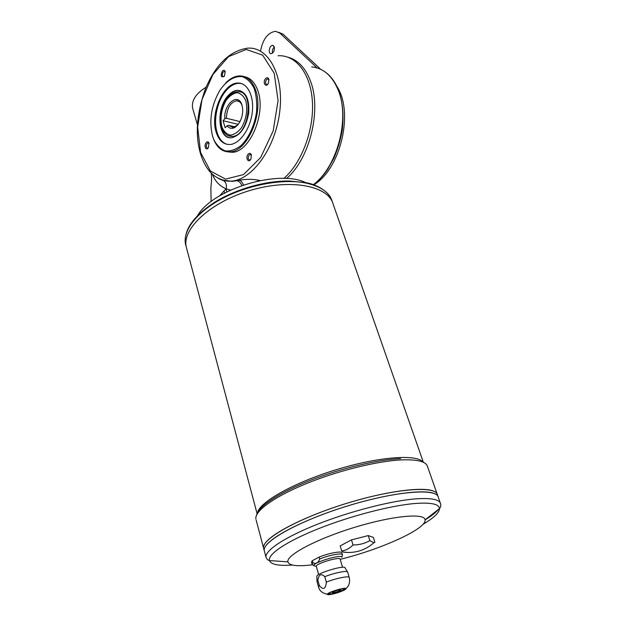 <?xml version="1.0" encoding="UTF-8"?>
<svg xmlns="http://www.w3.org/2000/svg" width="626" height="626" viewBox="0 0 626 626"><rect width="100%" height="100%" fill="white"/><g stroke="black" fill="none" stroke-linecap="round" stroke-linejoin="round"><path stroke-width="0.94" d="M313.751 184.866C340.552 169.2 354.206 112.093 336.78 86.208M320.747 69.345L283.069 34.203L278.852 32.325M274.337 46.927C272.623 48.648 272.013 50.714 272.521 53.124M317.116 67.937L279.963 33.186L275.659 31.3C267.936 32.419 262.889 39.023 260.51 51.113M274.305 46.848L272.678 45.393C269.43 45.072 267.756 53.789 271.081 53.695C273.695 52.78 274.767 50.495 274.305 46.848M223.036 120.716L224.844 118.76C223.412 104.354 238.146 91.999 241.91 104.886C243.444 110.411 242.747 116.107 239.828 121.96C235.321 128.94 231.041 130.231 227.003 125.818L225.18 127.767L223.036 120.716L238.271 124.371M251.472 155.389L250.165 154.419L249.211 154.943C247.716 157.533 247.88 159.223 249.696 160.013L250.611 159.528M248.264 154.043C249.578 152.932 250.596 153.182 251.316 154.794L250.971 158.894C248.538 164.035 244.876 157.431 248.264 154.043M269 79.94L267.756 78.876L266.59 79.51C265.095 82.061 265.205 83.735 266.911 84.549L267.881 84.111M265.635 78.586C267.145 77.264 268.233 77.546 268.914 79.447L268.319 83.414C265.721 88.415 262.255 82.139 265.635 78.586M225.29 72.1L224.296 71.356L223.232 71.967C221.886 74.361 221.964 75.949 223.466 76.724L224.163 76.458M222.316 71.098C223.545 69.909 224.484 70.049 225.141 71.513L224.437 76.075C221.072 77.976 220.368 76.317 222.316 71.098M209.131 143.534L208.106 142.869L207.214 143.377C205.868 145.803 205.985 147.4 207.574 148.159L208.247 147.861M206.306 142.525C207.386 141.523 208.262 141.648 208.927 142.908L208.474 147.501C206.118 151.672 203.442 145.49 206.306 142.525M232.246 136.437C227.152 136.46 223.615 133.377 221.643 127.203C220.195 120.771 220.438 114.315 222.386 107.836L226.651 99.096C229.914 94.549 233.592 92.124 237.692 91.826C254.923 89.698 249.265 136.1 232.246 136.437L227.927 135.615M229.249 137.61C217.574 135.419 217.332 107.234 228.748 95.535C231.675 92.343 234.734 90.645 237.911 90.426L240.251 90.645M228.302 95.418C231.237 92.225 234.288 90.52 237.465 90.308C245.783 91.286 249.547 98.845 248.749 112.993C246.073 127.281 240.392 135.521 231.683 137.728C217.918 139.919 215.571 108.376 228.302 95.418M241.48 83.571L238.631 83.313C234.46 83.571 230.454 85.809 226.62 90.019C217.48 99.886 213.059 119.699 217.073 132.391C219.116 138.949 222.504 142.947 227.246 144.379M216.181 132.188C209.953 113.775 223.177 82.906 237.747 83.07C247.403 82.483 254.32 96.028 252.255 112.453C250.322 128.862 239.938 143.659 230.251 144.481C223.623 144.786 218.936 140.686 216.181 132.188M222.692 180.171L223.787 180.726C226.158 182.714 226.941 185.445 226.127 188.903C219.366 185.789 214.812 180.922 212.464 174.302M222.089 179.991L232.316 181.368L239.468 180.218C245.995 179.036 252.348 179.028 258.53 180.194L260.072 180.554M225.571 83.094C230.055 78.555 234.695 76.161 239.484 75.903C246.855 75.887 252.247 80.668 255.674 90.246C264.023 112.75 247.606 151.398 230.227 151.805C223.044 152.282 217.621 148.37 213.959 140.075L212.973 137.43M212.55 136.1C208.841 120.716 211.259 105.497 219.796 90.441C226.643 80.558 234.101 75.949 242.16 76.622C247.051 78.391 251.026 82.272 254.078 88.266C256.355 95.277 257.176 103.235 256.535 112.14C254.477 125.591 248.71 137.955 241.065 145.537C235.767 149.591 230.548 151.382 225.415 150.905C220.626 149.09 216.752 145.326 213.802 139.606L212.55 136.1M237.09 180.695C239.085 181.235 240.681 182.831 241.886 185.492M192.871 109.049L192.612 108.149C191.306 100.614 195.797 93.626 206.087 87.202M239.468 180.218C241.049 180.797 242.364 182.377 243.428 184.96M227.05 151.789L232.457 152.29C249.852 151.891 266.269 113.322 257.904 90.856C255.064 82.718 250.643 78.015 244.633 76.748M312.836 562.633C315.895 564.284 318.18 563.079 319.69 559.01L319.135 557.085L312.296 560.724L312.836 562.633L312.045 564.112M319.377 585.623C323.368 590.295 325.692 589.121 326.349 582.117L324.784 576.687C321.122 573.213 318.806 574.394 317.844 580.224L319.377 585.623L318.532 586.953M330.575 594.489C336.42 593.62 346.96 589.582 345.857 588.612C345.333 586.977 327.476 592.384 327.335 594.223C327.234 594.747 328.314 594.841 330.575 594.489M349.222 577.407L347.657 572.18C347.876 570.161 334.347 572.798 324.784 576.687M347.461 571.867L345.09 567.954C345.482 564.527 315.629 573.518 316.85 576.468L316.967 581.343M317.844 580.224L316.999 581.57M312.296 560.724L311.49 562.171M331.357 594.105C338.447 592.556 342.892 590.881 344.691 589.082C344.926 587.329 327.93 592.478 328.525 593.98L331.357 594.105M305.832 182.682C278.687 169.004 212.394 189.216 197.448 215.79M227.003 125.818L228.553 125.325L235.212 126.906M242.254 106.091L242.168 105.817C240.947 102.398 239.007 100.716 236.338 100.77C230.165 102.625 226.847 108.454 226.385 118.267L240.032 121.577M228.553 125.325L233.075 127.532L237.825 124.926M226.385 118.267L224.844 118.76M342.547 567.289L340.137 559.174C340.325 556.201 315.347 563.713 316.302 566.342L313.79 565.708C312.609 562.586 342.164 553.713 341.898 557.257L342.461 554.785C342.625 552.601 329.159 555.066 319.69 559.01M328.54 593.871L331.287 593.855C338.009 592.415 342.445 590.772 344.605 588.941M332.32 592.579L333.783 592.626C337.5 591.828 339.824 590.952 340.763 590.013C340.873 589.097 332.015 591.781 332.32 592.572L333.791 592.634C337.492 591.813 339.816 590.936 340.755 589.997L340.763 590.013M348.236 552.476L343.158 552.069L341.679 550.927C345.873 550.45 349.652 548.462 353.033 544.956C359.121 545.003 364.723 543.556 369.849 540.629L373.832 542.765L374.888 542.351L373.323 537.382L368.268 535.582L351.483 539.886L340.168 545.895L341.679 550.927M437.347 494.462C435.125 485.424 394.012 488.703 346.381 503.429C298.719 518.046 261.418 538.97 263.577 548.086L263.812 548.979M434.194 491.41C424.115 486.183 386.078 491.05 345.208 503.789C304.314 516.481 270.002 534.142 264.571 544.221M437.981 496.387L437.496 494.994C436.557 485.486 395.945 488.296 347.759 503.014C299.557 517.632 261.363 538.892 263.577 548.094L263.812 548.986M438.341 497.404C437.433 487.99 396.806 490.901 348.572 505.644C300.308 520.284 262.051 541.474 264.235 550.583L264.242 550.598C262.051 541.49 300.308 520.292 348.572 505.651C396.814 490.909 437.441 487.998 438.341 497.42L440.242 502.842M435.117 493.906C425.14 488.71 387.024 493.648 346.014 506.434C304.987 519.165 270.573 536.818 265.213 546.819M340.184 559.331C380.944 549.401 426.877 528.657 425.07 519.87C424.78 512.772 392.572 515.707 354.606 527.35C316.623 538.916 286.066 555.199 287.921 561.866C289.22 565.693 297.381 566.663 312.413 564.785M332.829 203.145C327.343 185.46 289.681 178.527 250.048 190.46C210.359 202.182 181.79 228.967 186.282 247.043L185.554 244.304C182.502 230.501 197.104 211.533 223.271 198.004C249.383 184.474 283.719 178.465 306.177 183.113C320.872 186.384 329.558 192.518 332.226 201.517M333.149 204.186C328.72 186.032 291.34 178.371 251.206 190.124C211.017 201.658 181.728 228.78 186.29 247.043C181.72 228.795 211.009 201.666 251.206 190.124C291.348 178.371 328.736 186.032 333.165 204.186L423.262 462.004M186.345 247.286L186.689 248.577M186.352 247.293L186.697 248.585M342.414 554.644L341.89 552.891C342.054 550.692 328.595 553.134 319.135 557.085M353.033 544.956L351.483 539.886M369.849 540.629L368.268 535.582M283.069 34.203L279.963 33.186M221.823 126.695C219.984 117.891 221.361 109.182 225.978 100.567C229.382 96.005 233.075 93.384 237.051 92.695C240.846 93.407 243.772 96.122 245.83 100.841C247.818 109.894 246.394 118.83 241.55 127.649C238.013 132.18 234.257 134.676 230.29 135.138C226.573 134.222 223.756 131.405 221.823 126.695M283.868 178.433C301.521 163.096 314.033 130.364 312.421 102.046C310.903 73.68 295.855 54.634 278.03 55.745M287.929 57.185C297.945 59.932 305.465 67.913 310.504 81.145C321.874 110.145 309.479 159.254 286.481 178.543M220.188 179.302L223.787 180.726L231.307 181.117C216.267 181.055 205.938 171.712 200.328 153.088C195.015 134.543 196.736 113.048 205.5 88.618C215.86 64.329 229.867 50.855 247.52 48.179C268.429 46.324 284.282 75.433 279.72 111.788C275.417 148.127 252.129 180.014 231.307 181.117C226.714 181.446 222.433 180.57 218.458 178.48M313.282 184.701C336.858 167.572 350.098 119.284 338.447 90.715C332.523 76.043 323.603 68.109 311.693 66.912M258.53 180.194L257.411 181.102M230.564 190.069L226.127 188.903L226.768 191.9M219.593 195.86L224.006 191.008L224.601 193.019M224.006 191.008L225.931 189.083M200.578 152.4L197.667 127.094L202.01 99.581L212.871 74.58L228.521 56.637L246.261 49.454L262.677 55.166L274.219 73.352L278.069 100.583L273.179 130.904L260.674 157.47L243.545 174.568L225.587 179.122L210.375 170.984L200.578 152.4M345.857 588.612C349.081 586.014 350.216 582.321 349.253 577.532C349.496 575.56 335.943 578.244 326.349 582.117M186.032 246.088L185.554 244.304C183.465 230.673 192.651 216.987 213.13 203.262C234.163 189.537 265.307 180.515 289.697 181.031L305.543 182.62C318.438 184.56 328.673 192.831 330.685 197.746M423.019 462.144C417.112 453.952 379.192 456.573 336.765 469.539C294.33 482.411 259.516 501.997 257.536 512.671M400.617 458.631C378.245 459.539 342.438 467.943 312.116 479.657C281.778 491.379 260.439 504.924 257.13 513.57C256.018 516.231 255.604 518.038 255.885 518.993C254.5 511.168 273.914 496.88 305.871 483.788C337.766 470.705 377.807 460.869 402.095 459.875C417.902 459.374 426.4 461.675 427.605 466.793L437.128 493.961M256.151 519.995L264.235 550.583M287.921 561.866L269.477 560.552C267.889 560.2 266.723 559.088 265.995 557.226C264.892 550.45 284.971 537.069 317.648 524.165C350.27 511.262 390.953 500.847 415.359 498.899C431.236 497.764 439.648 499.407 440.594 503.844C441.025 505.785 440.649 507.357 439.46 508.555C439.061 503.977 430.837 502.302 414.795 503.515C390.757 505.534 350.583 515.934 318.697 528.61C286.747 541.294 267.607 554.253 269.477 560.552C271.011 564.55 278.648 566.053 292.405 565.051M438.552 509.267C435.978 512.451 431.478 515.996 425.077 519.885M422.973 524.33C433.888 517.913 439.382 512.655 439.46 508.555L425.07 519.87M251.441 155.248L251.316 154.794M250.823 154.567L250.165 154.419M268.39 79.056L267.756 78.876M224.812 71.505L224.296 71.356M209.092 143.37L208.927 142.908M208.638 142.986L208.106 142.869M237.465 90.308L237.911 90.426M238.631 83.313L237.747 83.07M213.802 139.606L213.959 140.075M197.464 124.903L192.612 108.149M211.119 201.595L210.876 188.207C211.158 182.909 212.034 181.024 211.291 173.175M230.227 151.805L232.457 152.29M323.501 70.863C330.207 75.057 335.34 81.818 338.916 91.146C342.868 102.922 343.948 116.123 342.156 130.74C340.419 140.271 337.68 149.411 333.932 158.135L327.86 169.012C323.572 175.46 318.798 180.718 313.54 184.787M311.451 562.038L311.991 563.94L313.79 565.708L316.302 566.342M316.967 581.46L318.493 586.828C319.424 590.788 322.367 593.252 327.335 594.223M239.148 101.498L236.338 100.77M242.168 105.817L241.91 104.886M318.657 574.598L316.302 566.358M343.158 552.069C348.831 552.891 354.402 552.461 359.872 550.77C365.107 549.112 369.755 546.443 373.832 542.765M265.995 557.226L264.242 550.598M257.09 513.656L186.282 247.051M273.437 45.628L272.678 45.393"/></g></svg>
